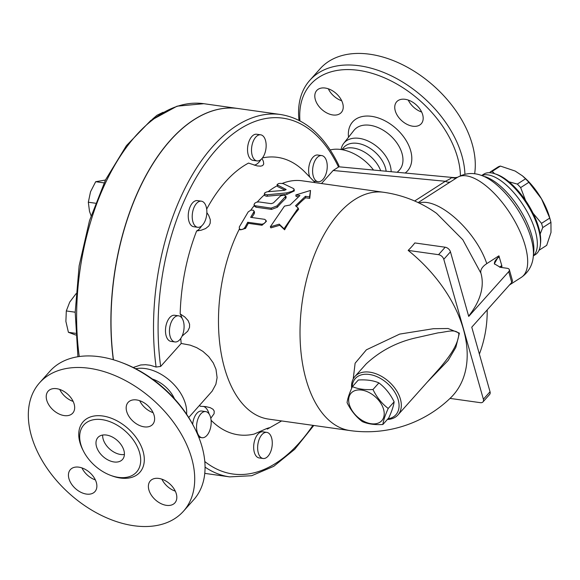 <?xml version="1.0" encoding="UTF-8"?>
<svg xmlns="http://www.w3.org/2000/svg" width="580" height="580" viewBox="0 0 580 580"><rect width="100%" height="100%" fill="white"/><g stroke="black" fill="none" stroke-linecap="round" stroke-linejoin="round"><path stroke-width="0.87" d="M194.633 428.091L193.807 426.481A93.133 60.682 -138.2 0 0 122.684 362.942L120.988 362.304A96.425 62.828 41.8 0 1 194.633 428.091A96.425 62.828 41.8 0 1 193.763 499.692L183.44 511.248M39.614 382.764A96.425 62.828 -138.2 0 0 31.356 435.718A96.425 62.828 -138.2 0 0 100.891 515.141A96.425 62.828 -138.2 0 0 183.432 511.255A96.425 62.828 -138.2 0 0 153.388 400.157A96.425 62.828 -138.2 0 0 39.614 382.764L49.945 371.207A96.425 62.828 41.8 0 1 120.988 362.304M59.74 389.434A16.486 10.737 -138.2 0 0 73.145 401.411M139.686 400.693A16.486 10.737 -138.2 0 0 153.098 412.67M161.9 479.182A16.486 10.737 -138.2 0 0 175.305 491.159M81.954 467.922A16.486 10.737 -138.2 0 0 95.359 479.899M123.895 450.435A16.486 10.737 41.8 0 1 122.489 459.483A16.486 10.737 41.8 0 1 103.037 456.511A16.486 10.737 41.8 0 1 97.897 437.523A16.486 10.737 41.8 0 1 112.013 436.856A16.486 10.737 41.8 0 1 123.895 450.435M124.403 454.488A16.486 10.737 41.8 0 1 109.7 449.05A16.486 10.737 41.8 0 1 102.646 435.051M80.794 444.36A35.358 23.041 -138.2 0 0 106.292 473.483A35.358 23.041 -138.2 0 0 136.561 472.055A35.358 23.041 -138.2 0 0 125.541 431.324A35.358 23.041 -138.2 0 0 83.825 424.944A35.358 23.041 -138.2 0 0 80.794 444.36M96.36 482.553A16.486 10.737 41.8 0 1 94.946 491.601A16.486 10.737 41.8 0 1 75.501 488.635A16.486 10.737 41.8 0 1 70.361 469.64A16.486 10.737 41.8 0 1 84.477 468.974A16.486 10.737 41.8 0 1 96.36 482.553M158.797 478.427A16.486 10.737 41.8 0 1 173.862 488.599A16.486 10.737 41.8 0 1 174.899 502.867A16.486 10.737 41.8 0 1 155.447 499.895A16.486 10.737 41.8 0 1 150.314 480.9A16.486 10.737 41.8 0 1 158.797 478.427M126.687 411.466A16.486 10.737 41.8 0 1 128.1 402.411A16.486 10.737 41.8 0 1 147.552 405.384A16.486 10.737 41.8 0 1 152.685 424.379A16.486 10.737 41.8 0 1 138.576 425.046A16.486 10.737 41.8 0 1 126.687 411.466M64.257 415.592A16.486 10.737 41.8 0 1 49.184 405.42A16.486 10.737 41.8 0 1 48.154 391.152A16.486 10.737 41.8 0 1 67.599 394.125A16.486 10.737 41.8 0 1 72.739 413.12A16.486 10.737 41.8 0 1 64.257 415.592M380.618 170.549A26.376 17.182 -138.2 0 0 347.065 148.081L342.004 149.676M464.928 174.246A96.425 62.828 -138.2 0 0 402.223 81.787A96.425 62.828 -138.2 0 0 309.851 80.272A96.425 62.828 -138.2 0 0 299.012 120.357M299.954 120.843A93.133 60.682 41.8 0 1 376.253 74.66A93.133 60.682 41.8 0 1 460.44 175.754M325.206 88.044A16.486 10.737 41.8 0 1 340.271 98.216A16.486 10.737 41.8 0 1 341.308 112.484A16.486 10.737 41.8 0 1 321.864 109.511A16.486 10.737 41.8 0 1 316.724 90.523A16.486 10.737 41.8 0 1 325.206 88.044M422.668 114.695A16.486 10.737 41.8 0 1 421.254 123.743A16.486 10.737 41.8 0 1 401.81 120.77A16.486 10.737 41.8 0 1 396.669 101.783A16.486 10.737 41.8 0 1 410.778 101.116A16.486 10.737 41.8 0 1 422.668 114.695M474.636 173.804A96.425 62.828 -138.2 0 0 418.789 74.24A96.425 62.828 -138.2 0 0 320.174 68.708L309.851 80.272M391.145 171.564A29.159 18.995 -138.2 0 0 371.896 143.035A29.159 18.995 -138.2 0 0 343.737 143.34A29.159 18.995 -138.2 0 0 341.076 149.531M408.255 100.057A16.486 10.737 -138.2 0 0 421.66 112.034M328.309 88.798A16.486 10.737 -138.2 0 0 341.714 100.775M238.148 108.532A182.968 99.383 98 0 0 238.083 108.525A182.968 99.383 98 0 0 113.303 359.738M386.128 171.085A26.376 17.182 -138.2 0 0 368.097 147.124A26.376 17.182 -138.2 0 0 343.882 147.327L341.808 149.647M382.88 424.495L388.796 417.875C391.877 411.068 393.661 405.724 394.132 401.831C390.362 394.059 385.279 387.752 378.899 382.894C373.346 380.473 366.488 379.501 358.324 379.994L352.415 386.621C357.969 389.042 364.82 390.007 372.983 389.513C376.761 397.286 381.836 403.6 388.216 408.458C385.135 415.258 383.358 420.609 382.88 424.495C374.724 424.988 367.865 424.024 362.312 421.602C355.931 416.745 350.849 410.43 347.072 402.658C347.55 398.772 349.327 393.421 352.415 386.621M383.568 409.321A20.605 13.427 -138.2 0 0 353.756 391.137A20.605 13.427 -138.2 0 0 361.993 420.268A20.605 13.427 -138.2 0 0 383.568 409.321M394.132 401.831L388.216 408.458M378.899 382.894L372.983 389.513M489.81 172.724L490.078 172.108A46.153 19.502 57.3 0 1 492.202 171.361L494.566 173.681M508.921 181.772L517.324 184.092A46.153 19.502 57.3 0 1 520.651 187.601L525.545 200.448M533.056 213.237L541.524 223.351A46.153 19.502 57.3 0 1 542.728 227.599L540.168 234.059M538.994 250.292L546.701 245.34L551 232.435L550.942 222.321A46.153 19.502 -122.7 0 0 550.463 220.48A46.153 19.502 -122.7 0 0 549.746 218.073L541.481 198.795A41.209 17.415 57.3 0 1 549.644 217.536L550.463 220.48M522.355 175.784L523.363 176.639A41.209 17.415 57.3 0 1 541.481 198.795L528.866 182.323A46.153 19.502 -122.7 0 0 525.538 178.814L522.355 175.784L515.156 171.049L500.417 166.083A46.153 19.502 -122.7 0 0 498.292 166.83L490.078 172.108M542.728 227.599L550.942 222.321M541.524 223.351L549.746 218.073M520.651 187.601L528.866 182.323M517.324 184.092L525.538 178.814M492.202 171.361L500.417 166.083M179.329 315.998A13.188 7.163 -82 0 1 183.758 330.556A13.188 7.163 -82 0 1 174.928 341.946A13.188 7.163 -82 0 1 169.679 327.888A13.188 7.163 -82 0 1 178.611 315.825A13.188 7.163 -82 0 1 179.329 315.998M174.928 341.946L170.955 341.381A13.188 7.163 -82 0 1 165.706 327.323A13.188 7.163 -82 0 1 174.638 315.266L178.611 315.825M200.825 413.888A13.188 7.163 -82 0 1 205.712 411.597A13.188 7.163 -82 0 1 210.96 425.655A13.188 7.163 -82 0 1 202.029 437.712A13.188 7.163 -82 0 1 196.569 428.084A13.188 7.163 -82 0 1 200.825 413.888M192.661 424.292A13.188 7.163 -82 0 1 196.852 413.33A13.188 7.163 -82 0 1 201.738 411.032L205.712 411.597M258.093 443.098A13.188 7.163 -82 0 1 266.8 432.375A13.188 7.163 -82 0 1 272.049 446.433A13.188 7.163 -82 0 1 263.117 458.497A13.188 7.163 -82 0 1 258.093 443.098M263.117 458.497L259.144 457.932A13.188 7.163 -82 0 1 254.12 442.54A13.188 7.163 -82 0 1 262.827 431.817L266.8 432.375M322.966 179.409A13.188 7.163 -82 0 1 318.079 181.707A13.188 7.163 -82 0 1 312.83 167.649A13.188 7.163 -82 0 1 321.762 155.585A13.188 7.163 -82 0 1 327.221 165.22A13.188 7.163 -82 0 1 322.966 179.409M318.079 181.707L314.106 181.141A13.188 7.163 -82 0 1 313.642 181.047M309.843 177.139A13.188 7.163 -82 0 1 309.981 162.487A13.188 7.163 -82 0 1 317.782 155.027L321.762 155.585M265.698 150.198A13.188 7.163 -82 0 1 256.991 160.921A13.188 7.163 -82 0 1 251.735 146.863A13.188 7.163 -82 0 1 260.666 134.806A13.188 7.163 -82 0 1 265.698 150.198M256.991 160.921L253.018 160.356A13.188 7.163 -82 0 1 247.762 146.305A13.188 7.163 -82 0 1 256.693 134.241L260.666 134.806M76.089 293.647L69.731 302.093L66.308 310.952L65.888 321.421L68.411 332.304L75.741 335.037M163.103 112.281L156.963 115.275L152.09 119.494M75.639 333.326L68.411 332.304M75.197 312.207L66.308 310.952M206.197 206.777A13.188 7.163 -82 0 1 205.153 220.748A13.188 7.163 -82 0 1 197.693 227.295A13.188 7.163 -82 0 1 192.444 213.237A13.188 7.163 -82 0 1 201.376 201.18A13.188 7.163 -82 0 1 206.197 206.777M197.693 227.295L193.72 226.729A13.188 7.163 -82 0 1 188.471 212.679A13.188 7.163 -82 0 1 197.403 200.615L201.376 201.18M105.451 180.039L95.685 181.707L90.538 191.755L88.327 202.217L89.494 211.33L91.067 215.724M95.461 203.225L88.327 202.217M104.074 182.888L95.685 181.707M281.619 420.942L269.163 428.069A140.106 76.103 -82 0 1 267.315 429.091A18.132 9.845 -82 0 0 266.749 428.526M267.315 429.091L269.229 427.743L266.699 428.548L254.112 434.087A140.106 76.103 -82 0 1 211.098 420.275M203.399 406.37A18.132 9.845 -82 0 1 209.097 413.968M210.794 418.252L214.093 413.707L214.216 411.075L213.005 409.262L210.236 407.667L205.878 406.623L200.245 406.268A140.106 76.103 -82 0 1 199.643 405.275M452.313 177.458L338.908 166.801L338.901 165.532C324.438 135.575 305.036 118.574 280.698 114.528L238.213 108.54A182.968 99.383 98 0 0 113.448 359.774M279.241 224.155L270.309 226.823L284.483 206.103L290.043 205.023L299.925 195.54L295.814 194.967L310.517 190.45L309.517 196.895L305.406 196.315L295.532 205.791L298.185 208.039L284.012 228.752L279.241 224.155L279.806 225.25L270.896 227.868L270.309 226.823M298.185 208.039L298.584 209.358A120.328 65.359 98 0 0 284.606 229.796L284.012 228.752M284.606 229.796L279.806 225.25M310.517 190.45L309.763 198.367L305.653 197.787A120.328 65.359 98 0 0 296.438 206.552M305.653 197.787L305.406 196.315M309.763 198.367L309.517 196.895M298.439 196.772L296.061 196.439L295.814 194.967M285.947 189.805L285.875 189.232L284.243 190.363L267.162 191.777L264.9 192.705L264.349 194.082L266.923 194.815L286.745 192.879L292.516 191.262L294.06 189.892L293.726 188.652L283.25 183.643C279.205 183.084 277.298 183.541 277.53 185.013L286.099 189.493M277.08 184.541L277.653 186.571L277.08 184.541M294.161 189.356L294.328 190.907L286.977 194.358L266.611 196.257L264.741 195.641L264.27 193.865M285.048 190.233L277.653 186.571M244.919 227.447L243.259 229.158L241.012 229.745L239.41 228.897L239.286 227.019L248.218 211.874L250.951 210.119L253.185 210.192L254.12 211.461L250.654 217.333L264.785 219.356L265.952 220.516L265.567 222.169L263.98 223.633L261.892 224.228L247.725 222.27L244.919 227.447L245.543 228.433L240.04 229.847L239.41 228.897M265.988 220.828L266.394 221.328L262.008 225.265L248.305 223.329A120.328 65.359 98 0 0 245.543 228.433M248.305 223.329L247.725 222.27M254.025 210.982L254.518 212.207L254.207 213.839A120.328 65.359 98 0 0 251.8 217.493M258.89 201.92L256.563 202.181L254.721 203.246L254.025 204.638L254.787 205.704L271.092 208.126L276.972 205.914L285.882 196.033L284.033 195.09L280.604 195.823L273.434 202.891L271.223 203.66L258.89 201.92M285.882 196.033L286.165 197.483L285.672 198.519A120.328 65.359 98 0 0 277.385 207.227L271.534 209.394L256.019 207.212L254.511 206.233L254.083 204.957M257.31 201.985A120.328 65.359 -82 0 1 264.458 194.786M250.763 210.17A120.328 65.359 -82 0 1 254.286 205.559M468.633 316.107A120.147 63.619 -15.8 0 0 480.907 273.173L462.789 239.721L436.58 213.353A120.328 120.328 0 0 0 383.655 192.285A120.328 65.359 -82 0 0 302.151 302.318A120.328 65.359 -82 0 0 350.088 430.585L268.547 419.101A120.328 65.359 -82 0 1 220.574 349.646A120.328 65.359 -82 0 1 239.424 228.911M282.315 183.396A120.328 65.359 -82 0 1 302.115 180.8L383.655 192.285M268.214 191.639A120.328 65.359 -82 0 1 277.175 185.774M133.233 367.502L140.73 364.965L145.638 364.704L150.068 365.233L156.1 367.046L160.667 366.437L181.192 343.462A140.106 76.103 -82 0 1 180.75 338.459M338.908 166.801L333.159 170.476L445.338 181.279L414.642 200.999M481.675 175.493L483.756 174.159A47.799 20.198 57.3 0 1 494.653 173.71A47.799 20.198 57.3 0 1 538.479 229.013A47.799 20.198 57.3 0 1 540.371 244.869A47.799 20.198 57.3 0 1 535.427 254.591L533.346 255.932M540.371 244.869L540.567 243.005A46.153 19.502 -122.7 0 0 538.74 227.701A46.153 19.502 -122.7 0 0 496.429 174.304L494.653 173.71M456.946 177.531A16.486 10.926 73.3 0 0 456.866 177.553A16.486 10.926 73.3 0 0 455.22 178.285L457.04 177.61A59.341 25.07 57.3 0 1 457.228 177.487A59.341 25.07 57.3 0 1 510.4 213.861A59.341 25.07 57.3 0 1 521.376 277.334C530.99 270.563 532.861 261.442 533.288 256.469A54.513 23.033 -122.7 0 0 517.57 209.249A54.513 23.033 -122.7 0 0 481.161 175.327C473.019 172.362 465.044 173.079 457.228 177.487L455.532 178.575M452.523 177.951A16.486 10.911 -87.7 0 1 454.938 177.647L451.486 177.386L455.22 178.285M418.165 202.587L455.517 178.589M431.476 194.032L418.158 202.587M480.907 273.173C480.254 270.555 481.53 267.873 484.721 265.125L486.772 263.625C475.723 230.536 437.871 196.772 418.956 203.058M486.772 263.625L498.909 255.831L494.334 263.769L500.301 267.322L507.094 268.279A4.944 2.617 164.2 0 1 509.356 269.729A4.944 2.617 164.2 0 1 508.711 271.657L511.756 282.424A4.944 2.617 -15.8 0 0 512.401 280.495L509.356 269.729M500.815 267.394L501.954 266.597L501.794 265.625L498.909 255.831M450.631 181.728A19.778 7.815 57.3 0 1 445.338 181.279C449.623 179.22 451.682 177.958 451.515 177.494L452.291 177.458M201.608 225.946A18.132 9.845 -82 0 1 196.635 230.963L201.209 230.216L205.595 228.578L208.8 225.997L210.185 223.286L210.301 219.704L208.691 215.398L206.85 212.606M182.047 336.168L187.731 331.209L189.515 327.446L189.595 324.242L188.145 320.646L184.81 316.977L180.162 313.911A18.132 9.845 -82 0 1 181.997 318.202M180.162 313.911A140.106 76.103 -82 0 1 196.635 230.963M181.192 343.462L190.218 345.144L196.671 347.637L202.899 351.379L208.698 356.599L213.288 362.95L215.992 369.3L217.101 377.609L215.883 384.264L212.157 391.145L188.718 417.506M262.443 157.934A140.106 76.103 -82 0 1 305.181 172.347L315.187 182.642M261.986 158.5L263.385 161.363L263.726 163.988L262.711 165.547L260.761 166.155L257.215 165.931L248.53 163.089A140.106 76.103 -82 0 0 206.683 209.133M260.906 159.572A18.132 9.845 -82 0 1 254.207 165.191M321.501 183.526L333.159 170.476M511.756 282.424L471.765 327.178L490.042 391.761L483.379 399.221L443.787 259.296L450.45 251.836L468.72 316.419L508.711 271.657M450.45 251.836A4.944 3.219 -138.2 0 0 445.193 247.218L414.816 242.94A79.119 41.898 -15.8 0 1 408.153 250.4L438.531 254.678A4.944 3.219 41.8 0 1 443.787 259.296M350.088 430.585A120.328 120.328 0 0 0 450.58 397.873A120.147 78.285 -138.2 0 0 408.153 250.4M483.379 399.221A4.944 3.219 41.8 0 1 482.951 401.933A4.944 3.219 41.8 0 1 480.407 402.679L450.036 398.402M482.951 401.933L489.622 394.473A4.944 3.219 -138.2 0 0 490.042 391.761M352.14 387.237A27.195 17.719 41.8 0 1 372.664 375.151A27.195 17.719 41.8 0 1 398.213 399.837A27.195 17.719 41.8 0 1 387.918 418.861M387.36 419.485A28.848 18.792 -138.2 0 0 397.945 414.939A28.848 18.792 -138.2 0 0 400.417 399.098A28.848 18.792 -138.2 0 0 379.617 375.34A28.848 18.792 -138.2 0 0 354.924 376.5A28.848 18.792 -138.2 0 0 351.661 388.325M366.212 363.863L366.234 363.841C380.183 350.958 396.495 342.345 415.171 338.01L438.183 332.826C445.911 332.246 454.959 328.469 458.882 333.652C458.164 345.637 448.108 358.063 439.828 368.053L397.945 414.939M366.234 363.841L354.924 376.5M427.163 382.235L448.166 360.419L455.837 347.384L459.396 333.13L448.057 328.512L433.405 328.7L399.707 334.087L366.393 349.812L355.119 363.225L353.213 378.965M174.478 398.764A26.376 17.182 -138.2 0 0 152.395 379.037M373.382 169.853A37.91 24.701 -138.2 0 0 330.223 149.959M186.579 414.2A37.91 24.701 -138.2 0 0 170.418 381.089A37.91 24.701 -138.2 0 0 135.698 368.742M111.179 475.564A37.997 24.759 -138.2 0 0 144.195 457.171A37.997 24.759 -138.2 0 0 105.749 416.549A37.997 24.759 -138.2 0 0 79.939 442.562A37.997 24.759 -138.2 0 0 83.194 450.566M405.297 172.927A36.779 23.961 -138.2 0 0 388.643 122.916A36.779 23.961 -138.2 0 0 348.536 137.235M343.737 143.34L353.887 130.435A30.196 19.677 41.8 0 1 390.028 135.256A30.196 19.677 41.8 0 1 398.88 170.629L397.329 172.159M79.264 356.54A182.968 99.383 -82 0 1 203.819 103.697L238.083 108.525M312.903 425.35A179.669 97.592 -82 0 1 204.805 461.549M267.431 196.221L267.133 194.793M286.977 194.358L286.745 192.879M262.008 225.265L261.428 224.199M254.207 213.839L253.706 212.65M256.019 207.212L255.584 205.936M271.534 209.394L271.092 208.126M277.385 207.227L276.972 205.914M285.672 198.519L285.375 197.084M205.059 467.117A182.968 99.383 98 0 0 229.658 476.876L251.72 475.716L273.724 466.327L294.691 449.311L313.787 425.474M280.698 114.528A182.968 99.383 98 0 0 156.1 367.046M160.667 366.437A179.669 97.592 -82 0 1 216.304 149.567A179.669 97.592 -82 0 1 338.466 166.917M533.361 255.787A47.799 20.198 -122.7 0 0 535.318 231.043A47.799 20.198 -122.7 0 0 489.911 175.269A47.799 20.198 -122.7 0 0 481.806 175.544M485.177 176.675A50.699 21.424 57.3 0 1 519.078 208.191A50.699 21.424 57.3 0 1 533.745 252.162L533.288 256.469M454.938 177.647A16.486 10.911 -87.7 0 1 454.945 177.647A16.486 10.911 -87.7 0 1 454.952 177.647L457.584 177.313M445.193 247.218L438.531 254.678M499.634 267.213A13.188 7.641 169.4 0 1 501.794 265.625M499.3 256.817A13.188 6.257 -20.6 0 0 494.515 264.154M77.93 356.743L75.197 312.156L79.141 265.792L89.501 220.668L105.611 179.72L126.44 145.609L150.735 120.538L177.081 106.169L203.819 103.697M198.788 437.255L202.029 437.712M265.836 220.197L266.394 221.328M229.658 476.876L204.769 473.374M481.161 175.327L484.053 176.342M509.45 284.998L521.376 277.334M479.385 354.09A120.328 120.328 0 0 0 487.193 309.916"/></g></svg>
